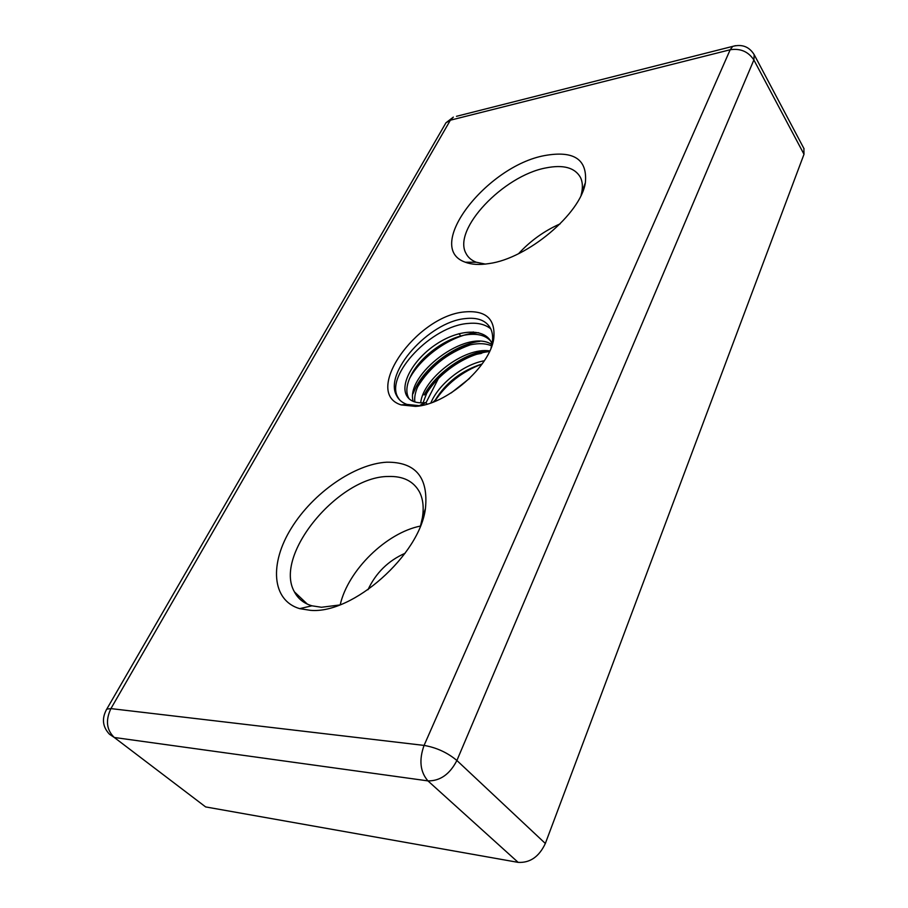 <?xml version="1.0" encoding="UTF-8"?>
<svg xmlns="http://www.w3.org/2000/svg" width="908" height="908" viewBox="0 0 908 908"><rect width="100%" height="100%" fill="white"/><g stroke="black" fill="none" stroke-linecap="round" stroke-linejoin="round"><path stroke-width="1.36" d="M427.123 404.139L425.795 402.584L424.501 402.721C415.342 403.402 409.281 400.837 406.33 395.037C400.246 382.643 414.411 358.512 436.396 344.121C458.37 329.422 483.964 327.765 491.194 341.998L492.045 343.916M413.208 401.381C404.9 375.288 466.508 327.606 491.92 344.552M420.699 402.857C422.799 379.011 464.09 346.765 489.798 350.919M430.857 402.936C438.212 384.674 462.728 364.562 484.327 360.76M451.185 392.926L469.64 378.341M425.795 402.584L420.381 405.728M419.11 405.865L406.103 404.469M399.372 399.622L397.647 396.875C385.344 375.129 431.731 325.529 468.562 323.418C477.824 322.556 485.224 324.372 490.774 328.855M409.519 378.613C421.176 356.504 452.127 334.598 475.974 332.873L478.63 332.714M417.646 386.865C429.575 367.218 447.042 353.235 470.072 344.926M425.716 395.003C437.577 373.733 466.406 353.575 489.491 351.578M434.603 401.54C446.044 384.175 461.877 371.656 482.103 363.995M421.267 405.127L420.506 405.047M409.179 398.862L408.316 397.352C405.706 391.552 406.614 384.22 411.04 375.356C420.359 356.504 446.861 336.868 468.074 334.598C479.322 333.327 487.369 336.108 492.215 342.94M414.831 401.972C414.184 396.569 415.626 390.485 419.156 383.744C428.553 365.368 453.841 346.629 474.623 344.098C481.058 343.19 486.733 343.769 491.625 345.823M423.026 402.834L427.203 392.006C436.669 374.119 460.742 356.288 481.058 353.496L486.495 350.681M434.41 401.608L435.193 400.156C445.896 382.609 461.536 370.543 482.137 363.949M424.138 395.014C435.216 374.266 462.819 353.916 486.041 350.749M412.958 393.811L416.034 386.933C427.055 365.618 456.02 344.234 479.776 341.363M491.024 348.036L492.113 343.53C493.146 337.651 492.635 332.646 490.604 328.503C486.132 320.388 477.54 317.108 464.828 318.64C428.905 322.079 383.369 372.813 396.66 395.74C398.726 399.804 402.142 402.698 406.909 404.401L420.154 405.774M464.113 311.966C485.848 309.934 495.723 318.856 493.748 338.741C490.025 366.809 445.976 404.968 415.489 406.387L401.154 404.911C362.235 392.869 416.023 316.336 464.113 311.966M386.751 462.195C415.626 461.922 428.519 477.358 425.443 508.48C419.791 554.811 352.917 614.319 310.457 610.335L299.663 608.644C271.424 600.347 269.415 563.255 291.4 528.081C313.147 492.817 354.699 463.909 386.751 462.195M420.631 525.391L422.356 517.889C424.025 507.708 423.094 499.128 419.575 492.125C413.594 481.183 403.163 475.974 388.306 476.484C338.99 476.303 273.183 555.026 294.408 591.846C298.006 598.747 303.851 603.411 311.932 605.806L321.489 607.27L339.513 605M544.664 155.563C573.992 150.308 587.567 159.365 585.365 182.724C580.893 213.63 527.446 258.542 489.037 263.57C479.56 265.068 471.661 264.625 465.361 262.23C423.23 247.873 486.348 166.107 544.664 155.563M581.086 195.254L581.767 192.382C582.891 186.537 582.459 181.555 580.462 177.423C574.912 167.628 563.403 164.462 545.958 167.912C503.395 175.664 452.32 229.486 465.997 253.389C468.017 257.418 471.422 260.358 476.212 262.219L485.326 264.08M367.978 589.746C375.878 572.88 388.249 560.724 405.093 553.267M803.886 148.469L804 154.258L753.878 59.962L456.894 760.495L545.345 843.475L804 154.258M545.345 843.475C539.114 856.721 530.045 863.02 518.15 862.373L427.94 780.891L114.283 737.478L205.628 806.917L518.15 862.373M438.394 378.534L425.988 402.8M458.983 333.667L460.072 335.041M420.359 526.084C386.388 532.848 348.07 570.167 340.216 604.728M560.145 223.845C544.21 230.927 530.363 240.858 518.604 253.65M804.079 148.833L754.185 54.673L753.878 59.962C748.294 51.586 740.395 48.181 730.168 49.758L450.368 120.197L110.912 708.603L424.07 745.411L730.168 49.758L732.745 46.376L456.474 116.315M735.491 45.672L732.745 46.376C742.108 43.936 749.248 46.694 754.185 54.673M106.157 710.113L106.781 709.091C101.582 718.353 102.479 726.74 109.471 734.231L114.283 737.478C106.52 729.941 105.396 720.328 110.912 708.603L106.781 709.091L445.953 122.796L450.368 120.197L453.342 117.109L445.953 122.796L444.738 124.884M456.894 760.495C447.428 752.596 436.487 747.568 424.07 745.411C418.86 760.041 420.143 771.857 427.94 780.891C440.13 781.062 449.778 774.263 456.894 760.495M424.501 402.721L419.19 405.831M408.316 397.352L406.33 395.037M492.17 343.247L491.194 341.998M433.071 402.131L435.193 400.156M416.034 386.933L419.156 383.744M473.272 331.942L468.074 334.598M396.66 395.74L397.647 396.875M492.113 343.53L493.748 338.741M422.356 517.889L425.443 508.48M581.767 192.382L585.365 182.724M307.335 604.115L294.408 591.846M476.212 262.219L465.361 262.23M311.932 605.806L299.663 608.644M406.909 404.401L401.154 404.911"/></g></svg>
